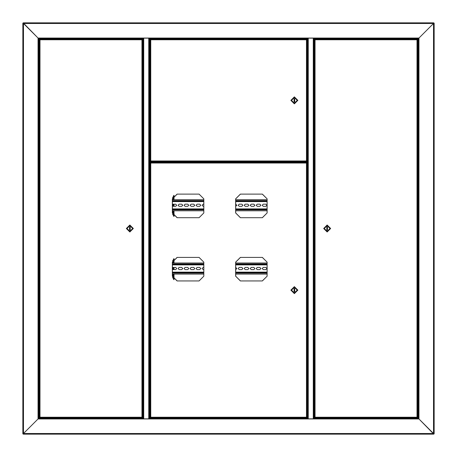 <?xml version="1.0" encoding="UTF-8"?>
<svg xmlns="http://www.w3.org/2000/svg" width="457" height="457" viewBox="0 0 457 457"><rect width="100%" height="100%" fill="white"/><g stroke="black" fill="none" stroke-linecap="round" stroke-linejoin="round"><path stroke-width="0.69" d="M433.836 22.85L433.516 23.484L433.836 22.85L23.164 22.85L23.484 23.484L22.85 23.164L23.484 23.484L23.484 433.516L38.668 418.332L38.668 38.668L38.668 418.332L38.988 418.332L38.988 406.307M152.347 39.239L304.573 38.988L304.573 38.668L152.427 38.896M418.012 50.693L418.012 38.668L316.947 38.668L316.947 38.988L416.767 38.994L416.019 38.668M50.693 38.668L40.947 38.668M418.012 38.668L314.005 38.668L314.005 38.034L307.515 38.034L307.515 38.668L149.485 38.668L149.485 38.034L142.995 38.034L142.995 38.668L38.668 38.668L38.034 38.034L38.668 38.668M41.61 39.239L140.053 38.988L140.053 38.668L47.242 38.668M314.005 38.131L313.925 161.744L314.239 161.744L314.239 38.668M314.239 418.332L314.239 162.378L313.925 162.378L313.925 418.869L307.515 418.869M307.515 38.131L313.925 38.131L314.005 418.869M42.467 38.668L45.917 38.668M434.15 23.164L433.516 23.484L434.15 23.164L434.15 433.836L433.516 433.516L433.836 434.15L418.332 418.332L314.005 418.332L314.005 418.966L307.515 418.966L307.515 418.332L149.485 418.332L149.485 418.966L142.995 418.966L142.995 418.332L38.668 418.332L38.034 418.966L38.034 38.034L142.995 38.034M316.947 418.332L316.947 418.012L414.562 418.104M40.325 417.761L140.053 418.012L140.053 418.332M152.981 418.332L153.729 418.006L150.964 417.858L304.573 418.012L304.573 418.332M149.485 38.131L149.405 161.744L149.719 161.744L149.719 38.668M149.485 418.869L142.995 418.869M142.995 38.131L149.405 38.131L149.405 418.869M149.719 418.332L149.719 162.378L149.405 162.378M316.644 39.239L315.616 39.239M414.362 39.239L416.418 39.239M414.562 38.896L416.675 38.896M416.019 418.332L416.675 418.104L414.105 418.104M151.518 38.896L152.124 38.896M151.318 39.239L150.964 39.142M303.848 39.239L305.904 39.239M303.848 161.492L305.904 161.492M151.318 161.492L152.347 161.492M153.632 161.829L151.061 161.829M303.848 417.761L305.904 417.761M151.684 162.469L153.009 162.469M306.784 417.761L306.487 417.224L306.784 417.761L150.439 417.761L150.73 417.224L306.487 417.224L307.024 417.515L306.487 417.224L306.487 163.006L306.784 162.469L306.487 163.006L150.73 163.006L150.193 162.715L150.73 163.006L150.439 162.469L306.784 162.469L306.784 161.224M154.552 161.492L154.552 162.469M153.632 418.104L152.981 418.104M313.925 95.524L313.925 94.89M140.356 39.239L141.384 39.239M41.61 418.104L42.895 418.104L41.61 418.104M40.981 38.668L40.325 38.896L42.895 38.896L40.787 38.896M414.105 39.239L416.767 38.994M414.008 417.858L416.767 418.006L414.105 417.761M153.632 161.492L149.719 161.744M153.729 161.584L151.021 161.824M42.895 418.104L40.325 418.104M330.628 228.5L327.149 225.021L323.67 228.5L327.149 231.979L330.628 228.5M329.994 228.5L327.149 225.655L324.299 228.5L327.149 231.345L329.994 228.5M290.892 100.363L294.371 103.842L297.85 100.363L294.371 96.884L290.892 100.363M291.526 100.363L294.371 103.213L297.221 100.363L294.371 97.518L291.526 100.363M290.892 290.115L294.371 293.594L297.85 290.115L294.371 286.636L290.892 290.115M291.526 290.115L294.371 292.966L297.221 290.115L294.371 287.27L291.526 290.115M126.372 228.5L129.851 231.979L133.33 228.5L129.851 225.021L126.372 228.5M127.006 228.5L129.851 231.345L132.701 228.5L129.851 225.655L127.006 228.5M172.426 204.399L175.665 204.148L176.773 205.25L175.665 206.358L172.426 206.107M179.144 206.358L178.036 205.25L179.144 204.148L181.675 204.148L182.783 205.25L181.675 206.358L179.144 206.358M239.257 206.358L238.148 205.25L239.257 204.148L241.787 204.148L242.895 205.25L241.787 206.358L239.257 206.358M245.266 206.358L244.164 205.25L245.266 204.148L247.797 204.148L248.905 205.25L247.797 206.358L245.266 206.358M251.281 206.358L250.173 205.25L251.281 204.148L253.812 204.148L254.92 205.25L253.812 206.358L251.281 206.358M257.291 206.358L256.183 205.25L257.291 204.148L259.822 204.148L260.93 205.25L259.822 206.358L257.291 206.358M263.301 206.358L262.192 205.25L263.301 204.148L265.831 204.148L266.939 205.25L265.831 206.358L263.301 206.358M185.154 206.358L184.045 205.25L185.154 204.148L187.684 204.148L188.792 205.25L187.684 206.358L185.154 206.358M191.169 206.358L190.061 205.25L191.169 204.148L193.699 204.148L194.808 205.25L193.699 206.358L191.169 206.358M197.178 206.358L196.07 205.25L197.178 204.148L199.709 204.148L200.817 205.25L199.709 206.358L197.178 206.358M203.816 206.358L203.188 206.358L202.08 205.25L203.188 204.148L203.816 204.148M235.703 204.148L236.886 205.25L235.703 206.358M172.426 267.676L175.665 267.425L176.773 268.527L175.665 269.636L172.426 269.384M179.144 269.636L178.036 268.527L179.144 267.425L181.675 267.425L182.783 268.527L181.675 269.636L179.144 269.636M239.257 269.636L238.148 268.527L239.257 267.425L241.787 267.425L242.895 268.527L241.787 269.636L239.257 269.636M245.266 269.636L244.164 268.527L245.266 267.425L247.797 267.425L248.905 268.527L247.797 269.636L245.266 269.636M251.281 269.636L250.173 268.527L251.281 267.425L253.812 267.425L254.92 268.527L253.812 269.636L251.281 269.636M257.291 269.636L256.183 268.527L257.291 267.425L259.822 267.425L260.93 268.527L259.822 269.636L257.291 269.636M263.301 269.636L262.192 268.527L263.301 267.425L265.831 267.425L266.939 268.527L265.831 269.636L263.301 269.636M185.154 269.636L184.045 268.527L185.154 267.425L187.684 267.425L188.792 268.527L187.684 269.636L185.154 269.636M191.169 269.636L190.061 268.527L191.169 267.425L193.699 267.425L194.808 268.527L193.699 269.636L191.169 269.636M197.178 269.636L196.07 268.527L197.178 267.425L199.709 267.425L200.817 268.527L199.709 269.636L197.178 269.636M203.816 269.636L203.188 269.636L202.08 268.527L203.188 267.425L203.816 267.425M235.703 267.425L236.886 268.527L235.703 269.636M314.005 38.034L418.966 38.034L418.332 38.668L418.332 418.332L433.516 433.516L433.516 23.484L418.966 38.034L433.516 23.484L23.484 23.484L38.034 38.034L23.164 22.85M22.85 23.164L22.85 433.836L23.484 433.516L22.85 433.836M40.947 418.332L38.988 418.332M316.77 38.668L316.77 39.239M307.595 38.131L307.595 418.869M304.75 418.332L304.75 417.761M304.75 39.239L304.75 38.668M316.77 417.761L316.77 418.332M434.15 433.836L433.516 433.516L23.484 433.516L38.034 418.966L142.995 418.966M433.836 434.15L23.164 434.15L23.484 433.516L23.164 434.15M149.405 162.298L154.152 162.298L154.152 161.824L149.405 161.824M418.332 50.693L417.538 50.693M418.332 51.007L417.538 51.007M417.538 59.867L418.332 59.867M417.538 60.181L418.332 60.181M418.332 406.307L417.538 406.307M418.332 405.993L417.538 405.993M417.538 397.133L418.332 397.133M417.538 396.819L418.332 396.819M149.719 162.378L151.713 162.378M143.075 38.131L143.075 418.869M140.23 418.332L140.23 417.761M140.23 39.239L140.23 38.668M38.668 406.307L39.462 406.307M38.668 405.993L39.462 405.993M39.462 397.133L38.668 397.133M39.462 396.819L38.668 396.819M38.668 50.693L39.462 50.693M38.668 51.007L39.462 51.007M39.462 59.867L38.668 59.867M39.462 60.181L38.668 60.181M174.02 279.758L174.02 274.069M174.02 269.636L174.02 267.425M174.02 262.992L174.02 258.582M174.02 216.481L174.02 210.791M174.02 206.358L174.02 204.148M174.02 199.715L174.02 195.31M173.7 279.45L173.7 274.069M173.7 269.636L173.7 267.425M173.7 262.992L173.7 258.891M173.7 216.172L173.7 210.791M173.7 206.358L173.7 204.148M173.7 199.715L173.7 195.619M418.332 418.332L418.332 38.668L418.966 38.034L418.966 418.966L314.005 418.966M417.298 417.761L417.001 417.224L417.298 417.761L314.736 417.761L315.033 417.224L314.496 417.515L315.033 417.224L417.001 417.224L417.001 39.776L417.538 39.485L417.001 39.776L315.033 39.776L314.736 39.239L417.298 39.239L417.001 39.776L417.298 39.239M314.736 417.761L315.033 417.224L315.033 39.776L314.736 39.239M417.321 417.515L417.001 417.224L417.321 417.515M417.538 417.515L417.538 39.485M314.713 39.485L315.033 39.776L314.713 39.485M314.496 39.485L314.496 417.515M326.835 226.918L326.835 230.082L327.463 230.082L327.463 226.918L326.835 226.918M150.439 39.239L150.73 39.776L150.439 39.239L306.784 39.239L306.487 39.776L307.024 39.485L306.487 39.776L150.73 39.776L150.73 160.95L150.193 161.247L150.73 160.95L306.487 160.95L306.784 161.27M306.784 39.239L306.487 39.776L306.487 160.95L306.784 161.492L150.439 161.492L150.73 160.95L150.439 161.492M150.416 39.485L150.73 39.776L150.416 39.485M150.193 39.485L150.193 161.247M306.807 161.247L306.487 160.95L306.807 161.247M307.024 161.247L307.024 39.485M294.685 101.945L294.685 98.781L294.057 98.781L294.057 101.945L294.685 101.945M199.069 217.681L203.822 212.933L203.822 198.852L199.075 194.111L177.088 194.111L172.34 198.852L172.34 212.933L177.088 217.681L199.075 217.681L203.822 212.933L203.816 198.852L199.069 194.111M199.069 280.958L203.822 276.211L203.822 262.129L199.075 257.388L177.088 257.388L172.34 262.129L172.34 276.211L177.088 280.958L199.075 280.958L203.822 276.211L203.816 262.129L199.069 257.388M262.347 217.681L267.099 212.933L267.099 198.852L262.352 194.111L240.365 194.111L235.618 198.852L235.618 212.933L240.365 217.681L262.352 217.681L267.099 212.933L267.088 198.852L262.347 194.111M262.347 280.958L267.099 276.211L267.099 262.129L262.352 257.388L240.365 257.388L235.618 262.129L235.618 276.211L240.365 280.958L262.352 280.958L267.099 276.211L267.088 262.129L262.347 257.388M150.439 162.469L150.73 163.006L150.73 417.224L150.193 417.515L150.73 417.224L150.439 417.761M150.193 162.715L150.193 417.515M306.487 163.006L307.024 162.715L306.487 163.006M307.024 417.515L307.024 162.715M294.685 291.697L294.685 288.533L294.057 288.533L294.057 291.697L294.685 291.697M313.925 104.065L313.925 105.013M39.702 39.239L39.999 39.776L39.702 39.239L142.264 39.239L141.967 39.776L142.504 39.485L141.967 39.776L39.999 39.776L39.999 417.224L39.462 417.515L39.999 417.224L141.967 417.224L142.264 417.761L39.702 417.761L39.999 417.224L39.702 417.761M142.264 39.239L141.967 39.776L141.967 417.224L142.264 417.761M39.679 39.485L39.999 39.776L39.679 39.485M39.462 39.485L39.462 417.515M142.287 417.515L141.967 417.224L142.287 417.515M142.504 417.515L142.504 39.485M130.165 230.082L130.165 226.918L129.537 226.918L129.537 230.082L130.165 230.082M172.752 197.121L172.752 199.715M172.752 204.21L172.752 206.296M172.752 210.791L172.752 214.664M172.752 260.399L172.752 262.992M172.752 267.488L172.752 269.567M172.752 274.069L172.752 277.942M267.088 201.297L235.703 201.297L267.088 201.297M203.816 201.297L172.426 201.297L203.816 201.297M172.426 209.209L203.816 209.209M235.703 209.209L267.088 209.209M172.426 210.791L203.816 210.791M235.703 210.791L267.088 210.791M267.088 199.715L235.703 199.715M203.816 199.715L172.426 199.715M267.088 264.574L235.703 264.574L267.088 264.574M203.816 264.574L172.426 264.574L203.816 264.574M172.426 272.486L203.816 272.486M235.703 272.486L267.088 272.486M172.426 274.069L203.816 274.069M235.703 274.069L267.088 274.069M267.088 262.992L235.703 262.992M203.816 262.992L172.426 262.992M240.451 257.388L235.703 262.129L235.703 276.211L240.451 280.958M177.173 257.388L172.426 262.129L172.426 276.211L177.173 280.958M240.451 194.111L235.703 198.852L235.703 212.933L240.451 217.681M177.173 194.111L172.426 198.852L172.426 212.933L177.173 217.681M313.925 290.732L313.925 291.68M399.349 38.668L399.824 38.668M38.988 405.993L38.988 397.133M38.988 396.819L38.988 60.181M38.988 59.867L38.988 51.007M38.988 50.693L38.988 38.668M149.485 38.034L307.515 38.034M313.291 418.869L313.291 38.131M308.229 38.131L308.229 418.869M307.281 38.668L307.281 418.332M149.485 418.966L307.515 418.966M148.771 418.869L148.771 38.131M143.709 38.131L143.709 418.869M142.761 38.668L142.761 418.332M165.16 38.668L168.61 38.668M169.935 38.668L173.386 38.668M173.386 195.99L173.386 199.715M173.386 204.148L173.386 206.358M173.386 210.791L173.386 215.795M173.386 259.268L173.386 262.992M173.386 267.425L173.386 269.636M173.386 274.069L173.386 279.073M418.012 418.332L418.012 406.307M418.012 405.993L418.012 397.133M418.012 396.819L418.012 60.181M418.012 59.867L418.012 51.007M306.784 162.155L154.552 162.155M267.088 208.889L235.703 208.889M203.816 208.889L172.426 208.889M172.426 201.617L203.816 201.617M235.703 201.617L267.088 201.617M172.426 209.843L203.816 209.843M235.703 209.843L267.088 209.843M267.088 200.663L235.703 200.663M203.816 200.663L172.426 200.663M267.088 272.166L235.703 272.166M203.816 272.166L172.426 272.166M172.426 264.889L203.816 264.889M235.703 264.889L267.088 264.889M172.426 273.115L203.816 273.115M235.703 273.115L267.088 273.115M267.088 263.94L235.703 263.94M203.816 263.94L172.426 263.94"/></g></svg>
